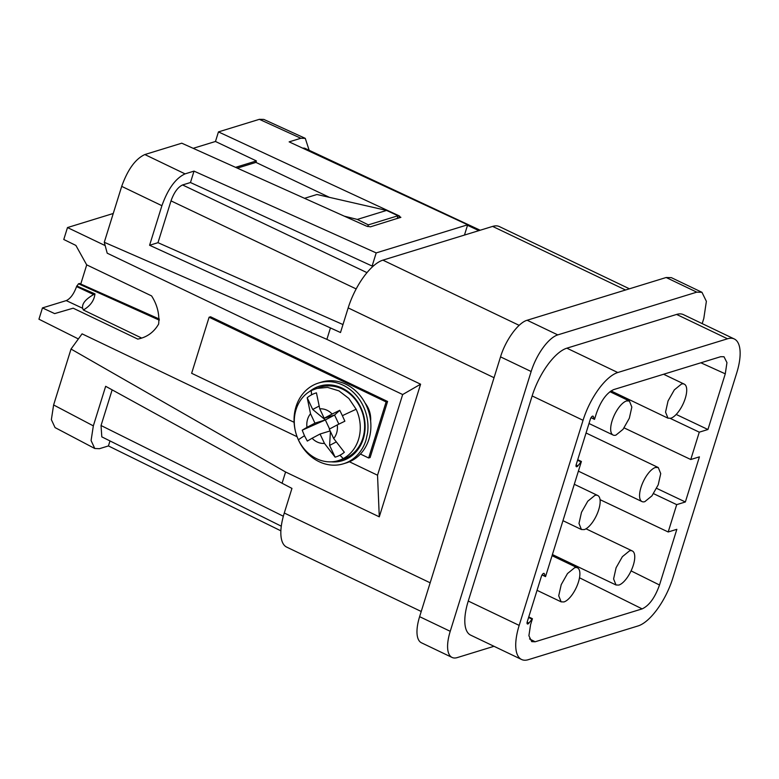 <?xml version="1.0" encoding="UTF-8"?>
<svg xmlns="http://www.w3.org/2000/svg" width="779" height="779" viewBox="0 0 779 779"><rect width="100%" height="100%" fill="white"/><g stroke="black" fill="none" stroke-linecap="round" stroke-linejoin="round"><path stroke-width="1.17" d="M727.518 338.787L676.6 314.434A45.279 17.985 -64.4 0 1 683.368 314.609L734.285 338.972A45.279 17.985 -64.4 0 1 736.691 373.063L672.803 578.164A45.279 17.985 115.6 0 1 638.079 625.936L528.347 659.677A45.279 17.985 115.6 0 1 521.579 659.492A45.279 17.985 115.6 0 1 519.174 625.401L583.052 420.3A45.279 17.985 115.6 0 1 617.776 372.528L727.518 338.787A45.279 17.985 -64.4 0 1 734.285 338.972M493.993 646.297L457.263 657.593A34.714 13.788 -64.4 0 1 452.073 657.447A34.714 13.788 -64.4 0 1 450.233 631.311L531.151 371.515A34.714 13.788 -64.4 0 1 557.774 334.892L696.777 292.154L701.957 292.3L706.378 301.356L703.807 318.436L702.191 323.616M521.579 659.492L470.672 635.138A45.279 17.985 -64.4 0 1 468.257 601.037L519.174 625.401M676.6 314.434L566.869 348.174A45.279 17.985 -64.4 0 0 532.145 395.936L468.257 601.037M670.242 418.391L699.279 432.17L707.936 429.511L725.278 373.832L726.953 362.624L724.003 356.753L720.692 356.694L613.716 389.588C606.675 392.85 600.891 400.805 596.363 413.464L594.523 419.375L591.018 417.7M699.279 432.17L690.769 459.513L699.415 456.854L685.364 501.978L676.708 504.636L668.197 531.979L676.844 529.321L659.501 585C654.973 597.659 649.189 605.614 642.139 608.886L535.173 641.769L531.726 641.643L528.902 635.713L530.587 624.631L532.427 618.73A2.921 1.159 115.6 0 0 532.057 619.139L528.951 623.064L527.14 622.197M577.736 459.688L581.407 461.48L545.543 576.616A2.921 1.159 115.6 0 1 545.378 576.363L544.326 573.724A2.921 1.159 115.6 0 0 544.044 573.393A2.921 1.159 115.6 0 0 543.606 573.383A2.921 1.159 115.6 0 0 541.366 576.46L527.256 621.759A2.921 1.159 115.6 0 0 527.412 623.96A2.921 1.159 115.6 0 0 527.85 623.969A2.921 1.159 115.6 0 0 528.951 623.064M581.407 461.48A2.921 1.159 115.6 0 0 581.037 461.898L577.93 465.823L576.109 464.946M594.523 419.375A2.921 1.159 115.6 0 1 594.358 419.121L593.296 416.473A2.921 1.159 115.6 0 0 593.014 416.142A2.921 1.159 115.6 0 0 592.576 416.132A2.921 1.159 115.6 0 0 590.336 419.219L576.226 464.518A2.921 1.159 115.6 0 0 576.382 466.718A2.921 1.159 115.6 0 0 576.82 466.728A2.921 1.159 115.6 0 0 577.93 465.823M452.073 657.447L421.468 642.802A34.714 13.788 -64.4 0 1 419.618 616.666L500.537 356.87C505.542 340.131 518.308 322.574 527.159 320.247L666.162 277.509L696.777 292.154M701.957 292.3L671.352 277.645L666.162 277.509M707.936 429.511L676.191 414.447M624.125 427.895L690.769 459.513M685.364 501.978L656.639 488.345M653.552 493.652L676.708 504.636M600.034 499.651L668.197 531.979M532.427 618.73L528.756 616.939M542.038 574.951L545.543 576.616M625.547 290.002L492.63 226.407A45.279 17.985 -64.4 0 1 499.397 226.592L629.432 288.805M492.63 226.407L382.898 260.147A45.279 17.985 115.6 0 0 348.174 307.909L340.501 332.526L149.587 245.268L157.981 242.678L342.984 324.57M149.587 245.268L161.905 205.695L121.699 186.366L104.279 242.279L107.2 253.185L402.665 394.544L420.592 384.203L326.888 339.362L330.393 328.125M420.592 384.203L379.285 516.837L285.581 471.996L71.025 349.05L82.068 333.85L297.101 436.737M280.878 530.84L108.427 445.939L99.459 448.694L94.775 448.5L91.085 440.563L93.334 425.87L105.662 386.296L282.076 483.243L285.581 471.996M282.076 483.243L291.95 488.404L284.286 513.02A45.279 17.985 115.6 0 0 286.691 547.111L421.235 611.486M655.47 467.468A18.862 7.488 115.6 0 0 642.071 484.353A18.862 7.488 115.6 0 0 642.003 501.579A18.862 7.488 115.6 0 0 644.827 501.657L651.945 495.853L658.226 484.781L660.728 473.603L658.284 467.546L655.47 467.468M626.579 400.932A18.862 7.488 115.6 0 0 613.18 417.807A18.862 7.488 115.6 0 0 613.112 435.042A18.862 7.488 115.6 0 0 615.936 435.12L623.054 429.317L629.335 418.235L631.837 407.066L629.393 401.01L626.579 400.932M574.62 567.745L567.501 573.548L561.221 584.63L558.718 595.799L561.162 601.855L563.977 601.933A18.862 7.488 115.6 0 0 577.375 585.058A18.862 7.488 115.6 0 0 577.443 567.823A18.862 7.488 115.6 0 0 574.62 567.745M681.45 384.066L674.332 389.87L668.051 400.942L665.548 412.12L667.983 418.167L670.807 418.245A18.862 7.488 115.6 0 0 684.205 401.37A18.862 7.488 115.6 0 0 684.264 384.135A18.862 7.488 115.6 0 0 681.45 384.066M629.49 550.88L622.372 556.683L616.092 567.755L613.589 578.933L616.023 584.99L618.847 585.068A18.862 7.488 115.6 0 0 632.246 568.183A18.862 7.488 115.6 0 0 632.314 550.957A18.862 7.488 115.6 0 0 629.49 550.88M594.893 495.405L587.775 501.209L581.494 512.29L578.992 523.459L581.426 529.516L584.25 529.593A18.862 7.488 115.6 0 0 597.649 512.718A18.862 7.488 115.6 0 0 597.707 495.483A18.862 7.488 115.6 0 0 594.893 495.405M326.888 339.362L104.279 242.279M402.665 394.544L377.533 475.219L349.42 461.772M379.285 516.837L377.533 475.219M71.025 349.05L53.615 404.963L93.334 425.87M356.169 288.921L171.01 200.875L157.981 242.678M112.147 389.86L101.036 425.519L283.342 516.253M281.297 526.195L101.806 436.863L101.036 425.519M302.525 148.078L304.638 148.176L480.176 230.233M171.01 200.875C174.029 192.442 177.885 187.135 182.578 184.954L190.465 182.529L372.119 266.038L373.959 265.473M190.465 182.529L194.02 171.117L185.061 173.873C175.665 178.225 167.943 188.83 161.905 205.695M121.699 186.366C127.737 169.501 135.449 158.887 144.845 154.544L185.061 173.873M400.893 217.292L370.463 226.825L366.529 226.144L181.76 143.19L144.845 154.544M193.192 148.322L215.471 141.476L218.451 131.904L259.358 119.323L263.799 119.411L305.271 138.35L309.156 150.279M94.775 448.5L55.056 427.593L51.365 419.657L53.615 404.963M78.377 338.943L38.95 319.205L42.465 307.909L54.647 313.606L73.177 308.192L137.776 339.099C146.929 337.278 153.882 332.263 158.643 324.054C159.598 314.161 157.251 304.774 151.584 295.903L86.664 264.841L75.884 245.424L63.781 239.494L67.491 227.565L105.165 245.589M210.564 316.78L387.582 401.477L370.122 457.536L368.662 457.984L386.121 401.925L209.103 317.228L210.564 316.78M108.427 445.939L109.985 440.933M464.459 235.073L467.663 224.79L289.136 141.866L300.84 138.263L305.271 138.35M467.663 224.79L376.208 252.912L372.119 266.038M194.02 171.117L376.208 252.912M400.513 217.584L399.5 216.007L218.451 131.904M113.247 213.485L67.491 227.565M235.56 167.349L256.398 160.932L215.471 141.476M256.398 160.932L255.94 162.402L329.459 197.36M42.465 307.909L66.244 300.606L82.623 308.26L83.363 309.993L141.272 337.872M159.335 319.049L79.516 283.468L78.494 283.79L76.566 286.584C73.82 294.043 70.383 298.708 66.244 300.606M386.121 401.925L387.582 401.477M209.103 317.228L191.644 373.287L294.121 422.315M360.424 454.04L368.662 457.984M237.303 168.128L255.94 162.402M397.144 218.617L398.04 215.744L386.559 210.427L316.965 194.497L304.54 198.314M76.761 285.971L94.96 293.878L93.636 294.559C85.505 299.224 81.834 303.791 82.623 308.26M83.363 309.993C90.335 305.913 94.21 300.538 94.96 293.878M78.494 283.79L159.315 320.159M365.147 403.132A22.64 19.514 72.9 0 1 368.224 408.118A22.64 19.514 72.9 0 1 370.638 420.981M344.318 216.173L357.318 219.425L368.331 224.868L367.795 226.601M386.559 210.427L357.318 219.425M398.04 215.744L368.331 224.868M80.763 284.023L86.722 264.87M297.023 436.522A42.261 36.418 -107.1 0 0 343.432 463.787L346.363 462.892A42.261 36.418 -107.1 0 0 368.925 439.239A42.261 36.418 -107.1 0 0 370.492 432.131A42.261 36.418 -107.1 0 0 321.523 382.109L318.601 383.005A42.261 36.418 -107.1 0 0 296.03 406.657A42.261 36.418 -107.1 0 0 295.514 431.644M343.432 463.787A42.261 36.418 -107.1 0 0 365.994 440.135L367.561 433.027A42.261 36.418 -107.1 0 0 318.601 383.005M309.536 391.525A38.989 33.604 72.9 0 1 342.02 388.069A38.989 33.604 72.9 0 1 360.852 407.602A38.989 33.604 72.9 0 1 331.163 461.83M338.368 460.613L342.711 459.269A37.733 32.514 -107.1 0 0 347.609 457.244A37.733 32.514 -107.1 0 0 360.502 407.923A37.733 32.514 -107.1 0 0 320.539 387.144L311.298 390.513A37.733 32.514 -107.1 0 0 298.406 439.823A37.733 32.514 -107.1 0 0 338.368 460.613A37.733 32.514 -107.1 0 0 343.266 458.578A37.733 32.514 -107.1 0 0 356.149 409.267L348.865 398.468L338.943 390.873L327.589 387.397L316.196 388.478M306.975 427.35L314.94 423.133L325.34 419.939L302.213 430.183L306.975 427.35A17.518 15.093 72.9 0 1 310.529 413.746L307.199 397.738A33.487 28.862 72.9 0 1 311.59 394.797A33.487 28.862 72.9 0 1 316.44 392.85L319.77 408.858A17.518 15.093 72.9 0 1 332.136 414.029L339.761 410.309L342.38 415.694L344.873 421.196L337.258 424.915A17.518 15.093 72.9 0 1 333.704 438.519L344.347 452.278A33.487 28.862 72.9 0 1 339.965 455.218A33.487 28.862 72.9 0 1 335.116 457.166L324.463 443.407A17.518 15.093 72.9 0 1 312.097 438.236L307.325 441.08L304.482 435.753A60.363 4.966 154.8 0 0 298.406 439.823M302.213 430.183L304.482 435.753M335.116 457.166L329.605 445.432L336.08 442.005M329.605 445.432L330.413 431.508M312.097 438.236L320.052 434.02L330.14 430.923M320.052 434.02L324.463 443.407M307.199 397.738L312.71 409.472L325.34 419.939L329.585 428.976M314.94 423.133L310.529 413.746M312.71 409.472L318.991 406.141M325.34 419.939L334.571 415.041L324.181 418.245L319.77 408.858M332.136 414.029L324.181 418.245M338.846 424.136L334.571 415.041L339.761 410.309M333.704 438.519L329.293 429.132L337.258 424.915M566.869 348.174L617.776 372.528M557.774 334.892L527.159 320.247M531.151 371.515L500.537 356.87M450.233 631.311L419.618 616.666M532.145 395.936L583.052 420.3M700.876 362.79L725.278 373.832M631.078 570.89L659.501 585M579.498 577.784L642.139 608.886M529.525 638.926L535.173 641.769M528.59 617.484L532.057 619.139M543.606 573.383L544.326 573.724M545.378 576.363L542.126 574.814M577.56 460.233L581.037 461.898M592.576 416.132L593.296 416.473M594.358 419.121L591.105 417.563M382.898 260.147L519.165 325.349M348.174 307.909L494.052 377.708M284.286 513.02L430.164 582.809M478.9 230.633L467.497 225.306M366.977 272.631L182.578 184.954M300.84 138.263L259.358 119.323M399.5 216.007L398.848 218.091M93.636 294.559L76.566 286.584M339.965 455.218A60.363 30.206 62.1 0 0 343.266 458.578M311.59 394.797A60.363 30.206 -117.9 0 1 311.298 390.513M342.38 415.694A60.363 4.966 -25.2 0 1 356.149 409.267M578.398 471.149L642.003 501.579M586.051 432.988L658.284 467.546M589.002 423.503L613.112 435.042M609.938 391.691L629.403 401.01M537.043 590.326L561.153 601.855M552.068 555.68L577.443 567.823M611.018 390.912L667.983 418.177M663.601 374.251L684.264 384.135M552.418 554.551L616.023 584.99M585.993 528.795L632.314 550.957M562.964 520.684L581.426 529.516M574.298 484.285L597.707 495.483"/></g></svg>
